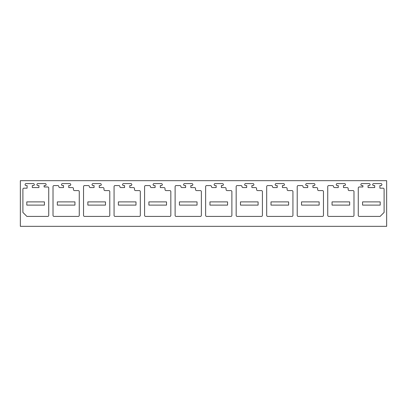 <?xml version="1.0" encoding="UTF-8"?>
<svg xmlns="http://www.w3.org/2000/svg" width="407" height="407" viewBox="0 0 407 407"><rect width="100%" height="100%" fill="white"/><g stroke="black" fill="none" stroke-linecap="round" stroke-linejoin="round"><path stroke-width="0.61" d="M20.35 180.667L386.65 180.667L386.65 226.333L20.35 226.333L20.35 180.667M54.019 185.572A1.002 1.002 0 0 0 53.017 186.574L53.017 215.415A1.002 1.002 0 0 0 54.019 216.417L78.256 216.417A1.002 1.002 0 0 0 79.258 215.415L79.258 191.585A1.002 1.002 0 0 0 78.256 190.583L74.45 190.583A1.002 1.002 0 0 1 73.448 189.581L73.448 188.578A1.002 1.002 0 0 0 72.446 187.576L68.742 187.576L68.742 185.572L69.745 185.572A1.002 1.002 0 0 0 70.747 184.575A1.002 1.002 0 0 0 69.745 183.572L62.53 183.572A1.002 1.002 0 0 0 61.528 184.575A1.002 1.002 0 0 0 62.53 185.572L63.533 185.572L63.533 187.576L59.829 187.576A1.002 1.002 0 0 1 58.827 186.574A1.002 1.002 0 0 0 57.825 185.572L54.019 185.572M89.352 186.574A1.002 1.002 0 0 0 88.35 185.572L84.544 185.572A1.002 1.002 0 0 0 83.542 186.574L83.542 215.415A1.002 1.002 0 0 0 84.544 216.417L108.781 216.417A1.002 1.002 0 0 0 109.783 215.415L109.783 191.585A1.002 1.002 0 0 0 108.781 190.583L104.975 190.583A1.002 1.002 0 0 1 103.973 189.581L103.973 188.578A1.002 1.002 0 0 0 102.971 187.576L99.267 187.576L99.267 185.572L100.27 185.572A1.002 1.002 0 0 0 101.272 184.575A1.002 1.002 0 0 0 100.27 183.572L93.055 183.572A1.002 1.002 0 0 0 92.053 184.575A1.002 1.002 0 0 0 93.055 185.572L94.058 185.572L94.058 187.576L90.354 187.576A1.002 1.002 0 0 1 89.352 186.574M119.877 186.574A1.002 1.002 0 0 0 118.875 185.572L115.069 185.572A1.002 1.002 0 0 0 114.067 186.574L114.067 215.415A1.002 1.002 0 0 0 115.069 216.417L139.306 216.417A1.002 1.002 0 0 0 140.308 215.415L140.308 191.585A1.002 1.002 0 0 0 139.306 190.583L135.5 190.583A1.002 1.002 0 0 1 134.498 189.581L134.498 188.578A1.002 1.002 0 0 0 133.496 187.576L129.792 187.576L129.792 185.572L130.795 185.572A1.002 1.002 0 0 0 131.797 184.575A1.002 1.002 0 0 0 130.795 183.572L123.58 183.572A1.002 1.002 0 0 0 122.578 184.575A1.002 1.002 0 0 0 123.58 185.572L124.583 185.572L124.583 187.576L120.879 187.576A1.002 1.002 0 0 1 119.877 186.574M150.402 186.574A1.002 1.002 0 0 0 149.4 185.572L145.594 185.572A1.002 1.002 0 0 0 144.592 186.574L144.592 215.415A1.002 1.002 0 0 0 145.594 216.417L169.831 216.417A1.002 1.002 0 0 0 170.833 215.415L170.833 191.585A1.002 1.002 0 0 0 169.831 190.583L166.025 190.583A1.002 1.002 0 0 1 165.023 189.581L165.023 188.578A1.002 1.002 0 0 0 164.021 187.576L160.317 187.576L160.317 185.572L161.32 185.572A1.002 1.002 0 0 0 162.322 184.575A1.002 1.002 0 0 0 161.32 183.572L154.105 183.572A1.002 1.002 0 0 0 153.103 184.575A1.002 1.002 0 0 0 154.105 185.572L155.108 185.572L155.108 187.576L151.404 187.576A1.002 1.002 0 0 1 150.402 186.574M180.927 186.574A1.002 1.002 0 0 0 179.925 185.572L176.119 185.572A1.002 1.002 0 0 0 175.117 186.574L175.117 215.415A1.002 1.002 0 0 0 176.119 216.417L200.356 216.417A1.002 1.002 0 0 0 201.358 215.415L201.358 191.585A1.002 1.002 0 0 0 200.356 190.583L196.55 190.583A1.002 1.002 0 0 1 195.548 189.581L195.548 188.578A1.002 1.002 0 0 0 194.546 187.576L190.842 187.576L190.842 185.572L191.845 185.572A1.002 1.002 0 0 0 192.847 184.575A1.002 1.002 0 0 0 191.845 183.572L184.63 183.572A1.002 1.002 0 0 0 183.628 184.575A1.002 1.002 0 0 0 184.63 185.572L185.633 185.572L185.633 187.576L181.929 187.576A1.002 1.002 0 0 1 180.927 186.574M211.452 186.574A1.002 1.002 0 0 0 210.45 185.572L206.644 185.572A1.002 1.002 0 0 0 205.642 186.574L205.642 215.415A1.002 1.002 0 0 0 206.644 216.417L230.881 216.417A1.002 1.002 0 0 0 231.883 215.415L231.883 191.585A1.002 1.002 0 0 0 230.881 190.583L227.075 190.583A1.002 1.002 0 0 1 226.073 189.581L226.073 188.578A1.002 1.002 0 0 0 225.071 187.576L221.367 187.576L221.367 185.572L222.37 185.572A1.002 1.002 0 0 0 223.372 184.575A1.002 1.002 0 0 0 222.37 183.572L215.155 183.572A1.002 1.002 0 0 0 214.153 184.575A1.002 1.002 0 0 0 215.155 185.572L216.158 185.572L216.158 187.576L212.454 187.576A1.002 1.002 0 0 1 211.452 186.574M241.977 186.574A1.002 1.002 0 0 0 240.975 185.572L237.169 185.572A1.002 1.002 0 0 0 236.167 186.574L236.167 215.415A1.002 1.002 0 0 0 237.169 216.417L261.406 216.417A1.002 1.002 0 0 0 262.408 215.415L262.408 191.585A1.002 1.002 0 0 0 261.406 190.583L257.6 190.583A1.002 1.002 0 0 1 256.598 189.581L256.598 188.578A1.002 1.002 0 0 0 255.596 187.576L251.892 187.576L251.892 185.572L252.895 185.572A1.002 1.002 0 0 0 253.897 184.575A1.002 1.002 0 0 0 252.895 183.572L245.68 183.572A1.002 1.002 0 0 0 244.678 184.575A1.002 1.002 0 0 0 245.68 185.572L246.683 185.572L246.683 187.576L242.979 187.576A1.002 1.002 0 0 1 241.977 186.574M272.502 186.574A1.002 1.002 0 0 0 271.5 185.572L267.694 185.572A1.002 1.002 0 0 0 266.692 186.574L266.692 215.415A1.002 1.002 0 0 0 267.694 216.417L291.931 216.417A1.002 1.002 0 0 0 292.933 215.415L292.933 191.585A1.002 1.002 0 0 0 291.931 190.583L288.125 190.583A1.002 1.002 0 0 1 287.123 189.581L287.123 188.578A1.002 1.002 0 0 0 286.121 187.576L282.417 187.576L282.417 185.572L283.42 185.572A1.002 1.002 0 0 0 284.422 184.575A1.002 1.002 0 0 0 283.42 183.572L276.205 183.572A1.002 1.002 0 0 0 275.203 184.575A1.002 1.002 0 0 0 276.205 185.572L277.208 185.572L277.208 187.576L273.504 187.576A1.002 1.002 0 0 1 272.502 186.574M303.027 186.574A1.002 1.002 0 0 0 302.025 185.572L298.219 185.572A1.002 1.002 0 0 0 297.217 186.574L297.217 215.415A1.002 1.002 0 0 0 298.219 216.417L322.456 216.417A1.002 1.002 0 0 0 323.458 215.415L323.458 191.585A1.002 1.002 0 0 0 322.456 190.583L318.65 190.583A1.002 1.002 0 0 1 317.648 189.581L317.648 188.578A1.002 1.002 0 0 0 316.646 187.576L312.942 187.576L312.942 185.572L313.945 185.572A1.002 1.002 0 0 0 314.947 184.575A1.002 1.002 0 0 0 313.945 183.572L306.73 183.572A1.002 1.002 0 0 0 305.728 184.575A1.002 1.002 0 0 0 306.73 185.572L307.733 185.572L307.733 187.576L304.029 187.576A1.002 1.002 0 0 1 303.027 186.574M333.552 186.574A1.002 1.002 0 0 0 332.55 185.572L328.744 185.572A1.002 1.002 0 0 0 327.742 186.574L327.742 215.415A1.002 1.002 0 0 0 328.744 216.417L352.981 216.417A1.002 1.002 0 0 0 353.983 215.415L353.983 191.585A1.002 1.002 0 0 0 352.981 190.583L349.175 190.583A1.002 1.002 0 0 1 348.173 189.581L348.173 188.578A1.002 1.002 0 0 0 347.171 187.576L343.467 187.576L343.467 185.572L344.47 185.572A1.002 1.002 0 0 0 345.472 184.575A1.002 1.002 0 0 0 344.47 183.572L337.255 183.572A1.002 1.002 0 0 0 336.253 184.575A1.002 1.002 0 0 0 337.255 185.572L338.258 185.572L338.258 187.576L334.554 187.576A1.002 1.002 0 0 1 333.552 186.574M22.894 212.413L22.894 189.179A1.002 1.002 0 0 1 23.896 188.176L27.101 188.176L27.101 185.572L26.099 185.572A1.002 1.002 0 0 1 25.097 184.575A1.002 1.002 0 0 1 26.099 183.572L33.308 183.572A1.002 1.002 0 0 1 34.31 184.575A1.002 1.002 0 0 1 33.308 185.572L32.306 185.572L32.306 187.576L38.919 187.576L38.919 185.572L37.917 185.572A1.002 1.002 0 0 1 36.915 184.575A1.002 1.002 0 0 1 37.917 183.572L45.126 183.572A1.002 1.002 0 0 1 46.128 184.575A1.002 1.002 0 0 1 45.126 185.572L44.124 185.572L44.124 186.976L47.731 186.976A1.002 1.002 0 0 1 48.733 187.978L48.733 215.415A1.002 1.002 0 0 1 47.731 216.417L26.898 216.417L22.894 212.413M380.102 216.417L384.106 212.413L384.106 189.179A1.002 1.002 0 0 0 383.104 188.176L379.899 188.176L379.899 185.572L380.901 185.572A1.002 1.002 0 0 0 381.903 184.575A1.002 1.002 0 0 0 380.901 183.572L373.692 183.572A1.002 1.002 0 0 0 372.69 184.575A1.002 1.002 0 0 0 373.692 185.572L374.694 185.572L374.694 187.576L368.081 187.576L368.081 185.572L369.083 185.572A1.002 1.002 0 0 0 370.085 184.575A1.002 1.002 0 0 0 369.083 183.572L361.874 183.572A1.002 1.002 0 0 0 360.872 184.575A1.002 1.002 0 0 0 361.874 185.572L362.876 185.572L362.876 186.976L359.269 186.976A1.002 1.002 0 0 0 358.267 187.978L358.267 215.415A1.002 1.002 0 0 0 359.269 216.417L380.102 216.417M26.801 201.897L44.424 201.897L44.424 205.103L26.801 205.103L26.801 201.897M57.326 201.897L74.949 201.897L74.949 205.103L57.326 205.103L57.326 201.897M87.851 201.897L105.474 201.897L105.474 205.103L87.851 205.103L87.851 201.897M118.376 201.897L135.999 201.897L135.999 205.103L118.376 205.103L118.376 201.897M148.901 201.897L166.524 201.897L166.524 205.103L148.901 205.103L148.901 201.897M179.426 201.897L197.049 201.897L197.049 205.103L179.426 205.103L179.426 201.897M209.951 201.897L227.574 201.897L227.574 205.103L209.951 205.103L209.951 201.897M240.476 201.897L258.099 201.897L258.099 205.103L240.476 205.103L240.476 201.897M271.001 201.897L288.624 201.897L288.624 205.103L271.001 205.103L271.001 201.897M301.526 201.897L319.149 201.897L319.149 205.103L301.526 205.103L301.526 201.897M332.051 201.897L349.674 201.897L349.674 205.103L332.051 205.103L332.051 201.897M362.576 201.897L380.199 201.897L380.199 205.103L362.576 205.103L362.576 201.897"/></g></svg>
